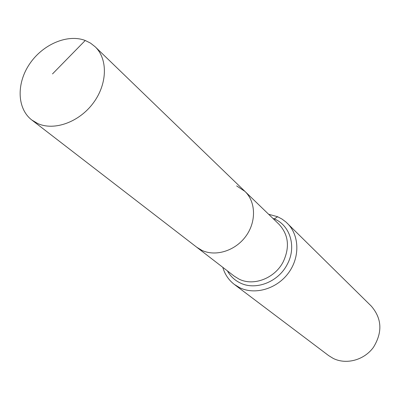 <?xml version="1.0" encoding="UTF-8"?>
<svg xmlns="http://www.w3.org/2000/svg" width="400" height="400" viewBox="0 0 400 400"><rect width="100%" height="100%" fill="white"/><g stroke="black" fill="none" stroke-linecap="round" stroke-linejoin="round"><path stroke-width="0.6" d="M85.235 40.485C67.53 33.68 42.735 44.36 29.605 63.955C16.315 83.46 16.995 108.65 31.805 120.005L37.86 123.595C54.43 131.075 79.235 122.075 93.29 103.005C107.485 84.025 108.03 58.97 95.11 46.725L90.51 43.115L85.235 40.485L52.51 73.91M31.805 120.005L196.72 247.215L201.82 250.325C215.66 256.955 235.305 250.81 245.835 236.26C256.485 221.785 255.92 201.845 244.94 191.395L279.035 224.315C288.565 234.73 289.97 247.22 283.235 261.78C274.895 278.29 253.585 286.515 239.085 279.13L234.25 276.165L196.72 247.215L201.82 250.325C215.66 256.955 235.305 250.81 245.835 236.26C256.485 221.785 255.92 201.845 244.94 191.395L236.66 185.915M222.79 267.325C224.835 274.37 228.69 280.08 234.36 284.445L328.65 355.6L333.22 358.415C346.29 364.965 364.19 360.13 373.455 347.3C382.64 332.275 381.94 318.565 371.35 306.17L286.03 222.085L282.045 219.08L277.62 216.735L268.625 214.265M234.36 284.445L239.735 287.72C255.17 295.265 276.895 288.85 288.475 272.96C300.18 257.15 299.44 235.075 287.245 223.225M277.62 216.735L273.77 219.23M227.44 270.91C230.41 276.23 234.64 280.23 240.13 282.905C255.58 290.805 278.32 282.06 287.205 264.45C296.77 247.15 290.315 225.41 274.295 218.93L272.845 218.345M244.94 191.395L95.11 46.725"/></g></svg>

